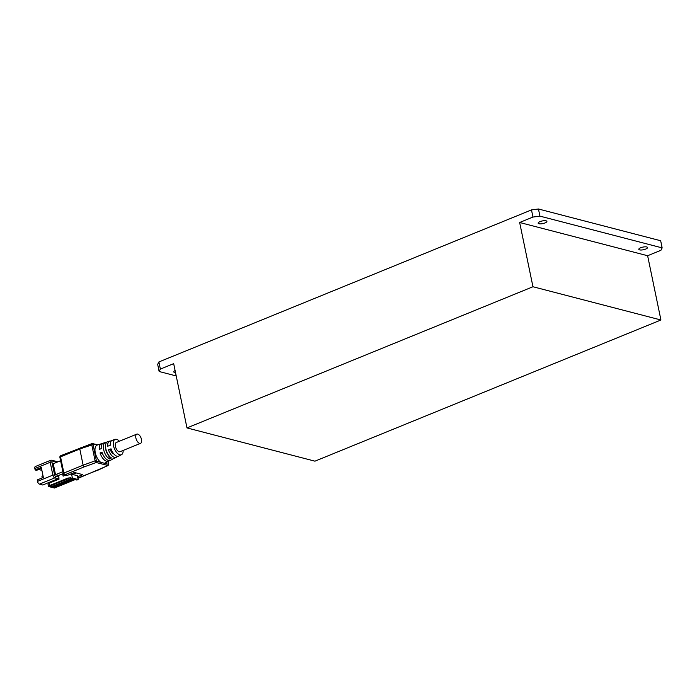 <?xml version="1.0" encoding="UTF-8"?>
<svg xmlns="http://www.w3.org/2000/svg" width="697" height="697" viewBox="0 0 697 697"><rect width="100%" height="100%" fill="white"/><g stroke="black" fill="none" stroke-linecap="round" stroke-linejoin="round"><path stroke-width="1.05" d="M314.948 461.17L186.979 427.923L532.961 286.746L519.648 222.491L647.626 255.729L660.93 319.993L314.948 461.17M176.219 375.944L159.143 371.51L157.67 364.365L158.89 361.952L160.362 369.088L173.675 363.66L186.979 427.923M532.961 286.746L660.93 319.993M158.89 361.952L531.48 209.919L538.45 208.995L660.669 240.744L662.15 247.888L660.93 250.301L647.626 255.729M639.593 249.883A4.461 1.35 168.3 0 0 644.629 249.448A4.461 1.35 168.3 0 0 647.548 247.522A4.461 1.35 168.3 0 0 642.904 247.104A4.461 1.35 168.3 0 0 638.809 249.334A4.461 1.35 168.3 0 0 639.593 249.883M538.938 223.737A4.461 1.35 168.3 0 0 543.974 223.301A4.461 1.35 168.3 0 0 546.892 221.376A4.461 1.35 168.3 0 0 542.249 220.958A4.461 1.35 168.3 0 0 538.154 223.179A4.461 1.35 168.3 0 0 538.938 223.737M519.648 222.491L532.961 217.055L539.931 216.131L662.15 247.888M538.45 208.995L539.931 216.131M532.961 217.055L531.48 209.919M159.143 371.51L160.362 369.088M175.095 370.543A4.461 1.35 168.3 0 0 173.753 371.876A4.461 1.35 168.3 0 0 174.538 372.433A4.461 1.35 168.3 0 0 175.513 372.564M108.427 464.307L108.601 463.871L108.401 464.289L96.787 461.275L96.177 462.529L108.105 465.509L78.561 478.116A1.533 0.758 -112.2 0 1 78.282 478.125A1.533 1.246 104.6 0 1 77.872 478.212A1.533 1.533 0 0 0 78.561 478.116A1.533 0.758 -112.2 0 0 78.77 477.924M108.401 464.289L107.791 465.544L97.763 470.275M107.225 441.942L105.996 442.334A9.113 4.539 67.8 0 0 105.526 442.429L103.417 443.1A9.296 4.626 -112.2 0 0 101.248 448.65L99.314 449.373A9.453 4.713 67.8 0 1 101.518 443.701L97.11 445.095A9.819 4.888 67.8 0 0 95.28 452.754A9.819 4.888 67.8 0 0 100.664 462.285M140.567 443.336L120.093 451.691A4.975 2.474 -112.2 0 1 115.92 448.023A4.975 2.474 -112.2 0 1 116.338 442.482L136.804 434.135A4.975 2.474 -112.2 0 1 141.491 439.467A4.975 2.474 -112.2 0 1 140.567 443.336A4.975 2.474 -112.2 0 1 136.394 439.668A4.975 2.474 -112.2 0 1 136.804 434.135M113.08 458.792A9.113 4.539 67.8 0 1 112.409 459.297A9.113 4.539 67.8 0 1 111.598 459.532L113.611 458.521A8.939 4.452 -112.2 0 0 114.386 458.295L116.364 457.293A8.756 4.356 67.8 0 0 117.384 456.308M119.396 441.236A8.286 4.13 67.8 0 0 115.24 439.363A8.286 4.13 67.8 0 0 114.395 448.65A8.286 4.13 67.8 0 0 121.496 454.697L118.734 456.091A8.538 4.252 -112.2 0 1 111.023 448.824L108.444 449.792L111.468 450.001M65.745 475.101L63.122 476.164L62.634 473.786L58.539 475.459L58.879 477.123A1.272 1.037 104.6 0 1 58.827 477.924L59.071 479.109L49.043 483.204L49.531 485.582L67.957 478.064L71.068 478.09M42.996 475.694L41.925 476.208L42.168 477.401L42.97 477.602M105.996 442.334L106.153 443.092M71.164 478.56L72.392 478.064L78.151 479.553L76.923 480.059L71.164 478.56L70.998 477.733L67.957 478.064M73.908 474.622L73.769 473.943L76.226 472.941M78.151 479.553L77.306 475.511L70.388 474.143M49.531 485.582L50.541 485.844L68.959 478.325M42.168 477.401L43.24 476.887M80.286 447.822L79.789 448.999L83.135 465.187L63.897 473.036A1.533 0.462 168.3 0 0 63.261 473.568A1.533 1.533 0 0 0 64.368 474.744L66.816 475.38A1.533 1.246 -75.4 0 0 67.496 475.328L74.457 472.488L82.795 474.648L77.576 476.783M37.507 481.383L37.22 479.954L43.353 477.445L41.289 467.452L35.146 469.961L34.85 468.532L50.201 462.268L52.867 475.119L37.507 481.383A2.553 1.272 67.8 0 0 39.441 484.136L42.752 484.999L58.104 478.726A1.272 1.037 -75.4 0 0 58.827 477.924M113.899 454.026A5.097 2.544 -112.2 0 1 110.596 450.358M108.688 455.324L109.438 458.966L111.45 457.964A8.939 4.452 -112.2 0 1 105.9 449.208A8.939 4.452 -112.2 0 1 107.634 441.759L109.751 441.096A8.756 4.356 67.8 0 0 107.704 446.228L110.283 445.252A8.538 4.252 -112.2 0 1 112.287 440.295L115.24 439.363M102.494 453.581L100.054 452.945L101.989 452.222A9.296 4.626 -112.2 0 0 110.431 460.299L112.409 459.297M96.787 461.275L96.378 460.691L95.106 460.839L96.177 462.529L84.232 466.859L83.135 465.187L95.106 460.839L91.751 444.66L92.239 443.484L60.831 455.664A1.533 1.533 0 0 0 59.907 457.389A1.533 0.462 -11.7 0 1 60.543 456.849L79.789 448.999L93.032 444.512L92.239 443.484M50.262 485.774L48.502 486.489L51.805 487.351A2.553 1.272 67.8 0 0 52.275 487.334L53.216 486.95M72.392 478.064L71.556 474.012M49.13 483.648L48.006 484.11L48.502 486.489M51.151 460.255A2.553 1.272 67.8 0 0 50.681 460.281L35.32 466.546A2.553 1.272 67.8 0 0 34.85 468.532M41.89 470.362L38.605 469.508M41.471 468.34L36.584 470.336L35.146 469.961M108.288 454.758A5.097 2.544 -112.2 0 1 105.761 448.554M105.526 442.429A9.113 4.539 67.8 0 0 103.757 450.044A9.113 4.539 67.8 0 0 109.438 458.966M102.546 443.597A9.453 4.713 67.8 0 0 101.518 443.701M50.541 485.844L50.785 487.037L71.399 478.621M108.444 449.792A8.756 4.356 67.8 0 0 116.364 457.293M121.496 454.697A8.286 4.13 67.8 0 0 123.151 450.445M50.846 482.463L51.308 481.505M53.817 481.252L53.669 480.538M104.515 463.278A9.819 4.888 67.8 0 0 104.698 463.2L108.654 461.196A9.453 4.713 67.8 0 0 109.464 460.543M111.18 441.088A8.756 4.356 67.8 0 0 109.751 441.096M100.054 452.945A9.453 4.713 67.8 0 0 108.654 461.196M56.945 479.98L56.797 479.266M72.549 478.917L51.935 487.334L50.785 487.037M60.595 460.726L53.251 463.723L55.516 474.674L58.539 475.459M75.137 479.597L54.523 488.005L53.373 487.708L73.987 479.292M53.19 486.82L53.373 487.708M63.41 473.986L62.634 473.786M62.869 471.677L55.516 474.674M55.682 479.719L55.83 480.433M96.378 460.691L93.032 444.512M52.423 461.031A1.272 1.037 -75.4 0 0 51.717 460.212L50.681 460.281A2.553 1.272 67.8 0 0 50.201 462.268L51.944 462.033A1.272 0.636 -112.2 0 1 52.423 461.031L56.962 462.207M64.368 474.744A1.533 1.246 -75.4 0 0 65.056 474.692L84.232 466.859M67.496 475.328L65.056 474.692A1.533 0.758 -112.2 0 1 63.897 473.036L60.543 456.849A1.533 0.758 -112.2 0 1 60.831 455.664M97.458 470.301L77.829 478.011M108.105 461.475L108.601 463.871M39.441 484.136L54.793 477.872L58.104 478.726M54.61 474.884L52.867 475.119A2.553 1.272 67.8 0 0 54.793 477.872A1.272 1.037 -75.4 0 0 55.577 476.26A1.272 0.636 -112.2 0 1 54.61 474.884L51.944 462.033M58.879 477.123L55.577 476.26M93.232 444.094L97.11 445.095M57.903 461.823L51.717 460.212M108.105 465.509L108.767 463.993L108.235 461.405M59.907 457.389L63.261 473.568M91.995 443.484L97.955 444.825"/></g></svg>
